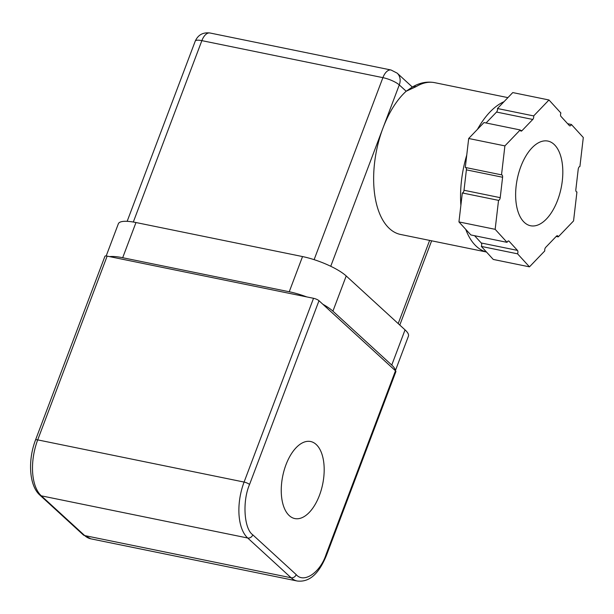 <?xml version="1.0" encoding="UTF-8"?>
<svg xmlns="http://www.w3.org/2000/svg" width="614" height="614" viewBox="0 0 614 614"><rect width="100%" height="100%" fill="white"/><g stroke="black" fill="none" stroke-linecap="round" stroke-linejoin="round"><path stroke-width="0.92" d="M316.164 444.459A39.327 20.385 101.6 0 0 310.592 441.512A39.327 20.385 101.6 0 0 284.159 470.224A39.327 20.385 101.6 0 0 289.271 515.622A39.327 20.385 101.6 0 0 294.843 518.569A39.327 20.385 101.6 0 0 321.276 489.857A39.327 20.385 101.6 0 0 316.164 444.459M313.531 298.297L244.088 482.067L37.707 439.885A4.321 1.098 -159.3 0 0 35.505 440.038L104.94 256.268A4.321 1.098 20.7 0 1 107.143 256.115L313.531 298.297A4.321 1.098 20.7 0 1 318.988 300.722L395.485 370.795L326.042 554.572C320.201 572.655 303.784 583.676 296.194 574.597L252.799 534.84C244.019 528.915 242.231 501.224 249.545 484.492L318.988 300.722M326.042 554.572A4.321 1.098 20.7 0 1 326.464 555.355L395.9 371.585A4.321 1.098 -159.3 0 0 395.485 370.795M474.599 235.715L481.253 242.99A2.594 1.343 101.6 0 1 481.353 246.421L493.265 259.446L529.475 266.844L544.779 250.911A2.594 1.343 -78.4 0 1 545.692 247.373L556.468 236.144A2.594 1.343 -78.4 0 1 557.42 235.738A2.594 1.343 -78.4 0 1 557.85 235.999A2.594 1.343 -78.4 0 1 558.249 236.874L573.553 220.94L576.937 191.975L576.508 191.883M501.515 174.852L465.305 167.453L468.689 138.488L504.9 145.886L501.515 174.852A2.594 1.343 -78.4 0 1 501.738 174.867A2.594 1.343 -78.4 0 1 502.168 175.12A2.594 1.343 -78.4 0 1 502.597 177.254L500.218 197.662A2.594 1.343 -78.4 0 1 498.537 200.356L495.153 229.321L507.064 242.353L470.861 234.947L458.942 221.923L495.153 229.321M458.942 221.923L462.327 192.957A2.594 1.343 101.6 0 0 464.007 190.256L466.394 169.855A2.594 1.343 101.6 0 0 465.957 167.722A2.594 1.343 101.6 0 0 465.734 167.545M555.056 145.372A43.21 22.396 -78.4 0 1 559.262 195.405A43.21 22.396 -78.4 0 1 530.573 225.752A43.21 22.396 -78.4 0 1 523.397 221.454A43.21 22.396 -78.4 0 1 519.183 171.421A43.21 22.396 -78.4 0 1 547.88 141.074A43.21 22.396 -78.4 0 1 555.056 145.372M576.937 191.975A2.594 1.343 -78.4 0 1 576.715 191.959A2.594 1.343 -78.4 0 1 575.848 189.572L578.234 169.165A2.594 1.343 -78.4 0 1 579.915 166.471L583.3 137.505L571.381 124.473A2.594 1.343 -78.4 0 1 569.815 125.87A2.594 1.343 -78.4 0 1 569.385 125.609L560.989 116.437A2.594 1.343 -78.4 0 1 560.889 113.007L548.977 99.982L533.673 115.916L497.463 108.517L512.767 92.576L548.977 99.982M486.065 122.977L496.549 112.055A2.594 1.343 101.6 0 0 497.463 108.517M533.673 115.916A2.594 1.343 -78.4 0 1 532.76 119.454L521.984 130.682A2.594 1.343 -78.4 0 1 521.025 131.089A2.594 1.343 -78.4 0 1 520.204 129.953L504.9 145.886M520.204 129.953L483.993 122.547L468.689 138.488M462.327 192.957L498.537 200.356M507.064 242.353A2.594 1.343 -78.4 0 1 508.638 240.957A2.594 1.343 -78.4 0 1 509.067 241.218L517.456 250.389A2.594 1.343 -78.4 0 1 517.556 253.82L529.475 266.844M481.353 246.421L517.556 253.82M556.177 236.451L558.249 236.874M571.381 124.473L567.643 123.713M486.449 251.993A77.786 40.317 -78.4 0 1 476.426 246.391A77.786 40.317 -78.4 0 1 465.757 229.375M330.739 266.284L399.277 84.916L406.176 91.24A77.786 40.317 101.6 0 0 383.021 127.927A77.786 40.317 101.6 0 0 389.522 228.631A77.786 40.317 101.6 0 0 400.543 234.456L486.48 252.024M460.876 205.352A77.786 40.317 -78.4 0 1 466.755 155.058M477.446 129.37A77.786 40.317 -78.4 0 1 504.01 101.694M406.176 91.24L412.025 87.242A8.642 6.67 58.9 0 1 416.154 86.612L406.176 91.24M109.63 256.621A34.568 8.773 20.7 0 1 122.685 257.719L135.978 222.529L302.533 256.568L289.24 291.757A34.568 8.773 20.7 0 1 306.701 296.9M322.88 304.275A34.568 8.773 20.7 0 1 332.911 311.152L346.212 275.962A34.568 8.773 -159.3 0 0 302.533 256.568M346.212 275.962L405.048 329.871L391.755 365.061A34.568 8.773 20.7 0 1 395.27 370.603M395.378 370.702L408.425 336.173A34.568 8.773 -159.3 0 0 405.048 329.871M135.978 222.529A34.568 8.773 -159.3 0 0 118.348 223.78L106.184 255.969M332.911 311.152L391.755 365.061M122.685 257.719L289.24 291.757M35.505 440.038C27.791 460.07 29.011 485.528 39.872 495.107A4.321 3.53 -47.5 0 0 41.315 495.828L247.703 538.01L291.097 577.766L84.709 535.585L41.315 495.828A43.21 22.396 101.6 0 1 37.707 439.885L107.143 256.115M252.799 534.84A4.321 3.53 -47.5 0 1 247.703 538.01A43.21 22.396 -78.4 0 1 244.088 482.067A4.321 1.098 20.7 0 1 249.545 484.492M326.464 555.355C320.086 570.79 311.283 582.671 297.214 581.005A43.21 22.396 -78.4 0 1 291.097 577.766A4.321 3.53 132.5 0 0 296.194 574.597M90.834 538.823L83.266 534.863A4.321 3.53 132.5 0 0 84.709 535.585A43.21 22.396 101.6 0 0 90.834 538.823L297.214 581.005M496.549 112.055L532.76 119.454M520.311 130.337L521.984 130.682M502.597 177.254L466.394 169.855M500.218 197.662L464.007 190.256M509.067 241.218L508.139 241.026M481.253 242.99L517.456 250.389M133.315 222.03L201.86 40.639L382.898 77.648A12.963 3.293 -159.3 0 1 399.277 84.916A12.963 10.584 -47.5 0 0 397.166 73.143L391.011 69.996L209.973 32.995A12.963 6.716 101.6 0 0 201.86 40.639A12.963 3.293 -159.3 0 0 195.244 41.115L127.152 221.324M314.115 259.661L382.898 77.648A12.963 6.716 -78.4 0 1 391.011 69.996M412.025 87.242C419.393 82.76 426.945 81.225 434.697 82.66A77.786 40.317 101.6 0 0 416.154 86.612M429.631 240.404L398.194 323.593M83.266 534.863L39.872 495.107M479.603 127.121L478.828 126.96M412.347 87.05L397.166 73.143M431.634 240.811L399.798 325.059M507.924 97.626L434.697 82.66M209.973 32.995C202.996 32.158 198.092 34.868 195.244 41.115"/></g></svg>
